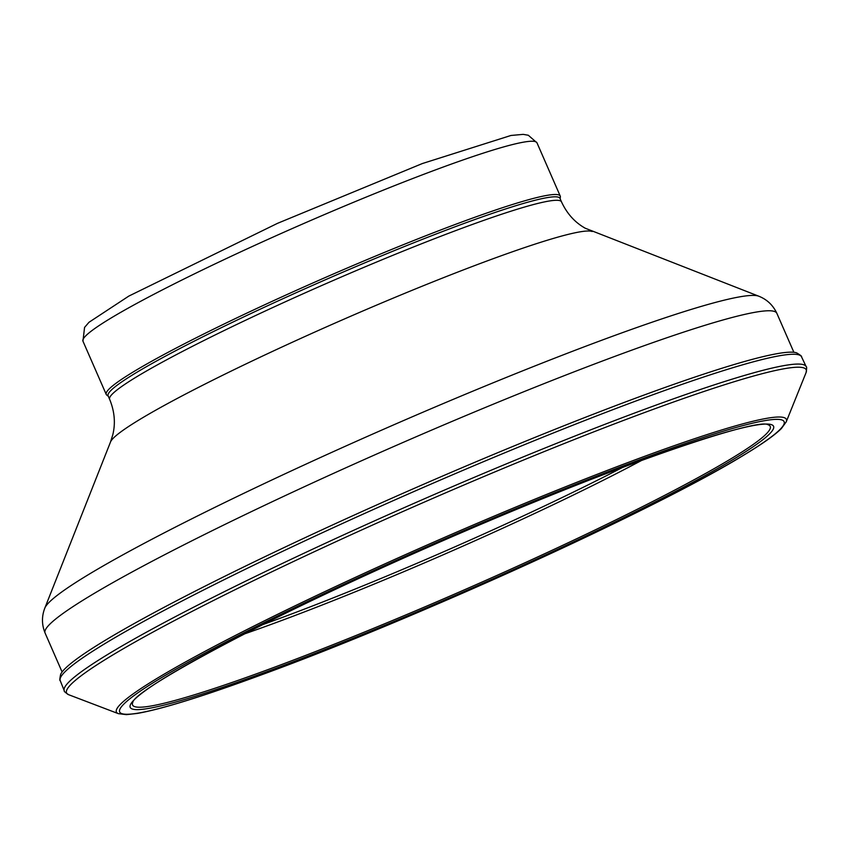 <?xml version="1.0" encoding="UTF-8"?>
<svg xmlns="http://www.w3.org/2000/svg" width="849" height="849" viewBox="0 0 849 849"><rect width="100%" height="100%" fill="white"/><g stroke="black" fill="none" stroke-linecap="round" stroke-linejoin="round"><path stroke-width="1.27" d="M109.617 399.285A246.56 19.336 156.4 0 1 327.82 282.855A246.56 19.336 156.4 0 1 561.497 201.86L559.979 198.379A246.56 19.336 156.4 0 0 326.303 279.374A246.56 19.336 156.4 0 0 108.099 395.804L109.617 399.285C114.562 411.309 115.634 423.099 112.821 434.656L110.529 441.958L44.827 608.086C41.612 616.353 41.697 624.673 45.082 633.025L62.104 671.994M560.16 198.783L560.361 196.979A247.728 19.431 156.4 0 0 560.244 196.077A247.728 19.431 156.4 0 0 325.454 277.443A247.728 19.431 156.4 0 0 106.231 394.424A247.728 19.431 156.4 0 0 106.815 395.135L108.279 396.207M60.65 674.371A403.063 31.615 -23.6 0 1 417.061 487.124A403.063 31.615 -23.6 0 1 796.617 352.844C800.469 355.147 802.093 356.453 801.488 356.76A404.464 31.731 -23.6 0 0 418.175 489.682A404.464 31.731 -23.6 0 0 60.215 680.611C59.579 680.845 59.717 678.765 60.65 674.371M642.364 460.041A306.51 24.048 -23.6 0 1 272.03 624.068A306.51 24.048 -23.6 0 1 244.119 634.033M271.33 668.375A347.931 27.295 -23.6 0 1 132.826 702.293C134.418 689.537 275.203 613.339 433.33 544.92C595.924 472.469 757.393 416.87 768.058 424.755A347.931 27.295 -23.6 0 1 732.326 457.972A347.931 27.295 -23.6 0 1 271.33 668.375M270.205 670.423A351.062 27.539 -23.6 0 1 179.914 668.725A351.062 27.539 -23.6 0 1 614.347 470.452A351.062 27.539 -23.6 0 1 735.351 458.131A351.062 27.539 -23.6 0 1 270.205 670.423M262.978 674.265A362.555 28.442 -23.6 0 1 171.838 671.559A362.555 28.442 -23.6 0 1 620.98 466.78A362.555 28.442 -23.6 0 1 743.883 455.011A362.555 28.442 -23.6 0 1 262.978 674.265M786.227 421.857L781.42 428.501C774.882 435.059 762.519 443.815 744.34 454.788C657.763 508.275 416.636 618.199 262.702 674.393C203.76 696.116 161.904 709.127 137.135 713.457L126.427 714.635L118.351 713.648A365.548 28.675 -23.6 0 1 439.909 539.412A365.548 28.675 -23.6 0 1 786.227 421.857L806.051 372.658C806.805 368.636 806.847 366.609 806.147 366.577L801.488 356.76M118.351 713.648L68.78 694.758A403.593 31.657 -23.6 0 1 423.715 502.364A403.593 31.657 -23.6 0 1 806.051 372.658M68.78 694.758C65.309 692.582 63.802 691.235 64.248 690.704A404.814 31.753 -23.6 0 1 422.515 499.615A404.814 31.753 -23.6 0 1 806.147 366.577M561.497 201.86C566.962 213.651 574.89 222.449 585.279 228.243L758.73 296.184C766.987 299.453 773.025 305.162 776.856 313.323A399.274 31.317 156.4 0 0 398.425 444.473A399.274 31.317 156.4 0 0 45.082 633.025M758.73 296.184A390.742 30.649 156.4 0 0 390.476 426.262A390.742 30.649 156.4 0 0 44.827 608.086M592.199 231.522A263.636 20.684 156.4 0 0 343.728 319.277A263.636 20.684 156.4 0 0 110.529 441.958M560.244 196.077L536.982 142.823A247.728 19.431 156.4 0 0 302.191 224.189A247.728 19.431 156.4 0 0 82.958 341.181L106.231 394.424M262.532 624.694A303.029 23.772 156.4 0 0 622.996 467.215M64.248 690.704L60.215 680.611M776.856 313.323L793.879 352.293M536.982 142.823L528.301 135.246L523.186 134.365L510.96 135.469L422.346 163.549L277.485 223.351L128.804 296.099L89.007 322.27L84.56 327.417L82.958 341.181"/></g></svg>
